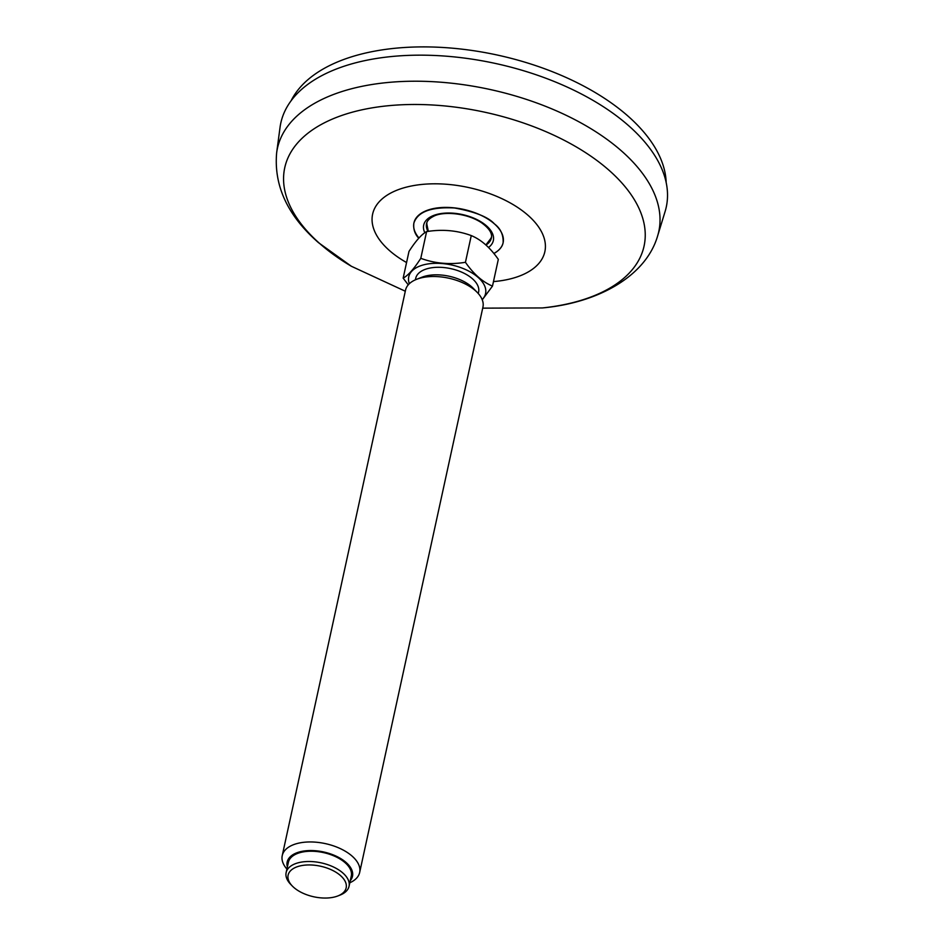 <?xml version="1.0" encoding="UTF-8"?>
<svg xmlns="http://www.w3.org/2000/svg" width="944" height="944" viewBox="0 0 944 944"><rect width="100%" height="100%" fill="white"/><g stroke="black" fill="none" stroke-linecap="round" stroke-linejoin="round"><path stroke-width="1.42" d="M418.747 238.23C414.782 234.018 413.153 228.979 413.873 223.126C417.661 211.727 431.243 206.689 454.619 207.999C475.068 211.775 488.319 217.061 494.385 223.858C500.568 228.495 503.482 234.773 503.117 242.691C502.35 246.821 499.282 250.431 493.913 253.547M276.651 152.775L280.026 127.487A197.261 103.946 12.3 0 1 418.629 55.165A197.261 103.946 12.3 0 1 628.574 125.646A197.261 103.946 12.3 0 1 665.119 211.456L657.649 235.847A195.16 102.837 -167.7 0 0 621.494 150.946A195.16 102.837 -167.7 0 0 413.791 81.219A195.16 102.837 -167.7 0 0 276.651 152.775C273.736 185.791 287.684 215.751 318.482 242.655L351.369 266.267L405.295 291.224M493.842 253.452A45.678 23.93 -167.4 0 0 503.128 242.667A45.678 23.93 -167.4 0 0 494.385 223.858A45.678 23.93 -167.4 0 0 446.854 207.409A45.678 23.93 -167.4 0 0 413.956 222.772M413.92 222.949A45.678 23.93 -167.4 0 0 418.971 237.994M489.086 240.732A33.182 17.381 -167.4 0 0 490.738 238.596A33.182 17.381 -167.4 0 0 491.541 236.909M426.889 222.513A33.182 17.381 -167.4 0 0 426.9 224.377L428.328 231.363M408.988 251.423C415.69 240.968 421.567 234.372 426.605 231.599C442.311 229.073 457.191 230.395 471.268 235.587L465.439 262.302C449.745 264.839 434.865 263.518 420.788 258.326C414.086 268.78 408.209 275.388 403.159 278.15L408.988 251.423M482.242 299.814L492.485 286.103L498.314 259.376C490.16 247.599 481.145 239.67 471.268 235.587M426.605 231.599L420.788 258.326M492.485 286.103C482.655 282.044 473.64 274.114 465.439 262.302M408.256 284.84L403.159 278.15M409.342 283.707A39.306 20.709 12.3 0 1 451.562 264.969A39.306 20.709 12.3 0 1 482.16 299.59M415.384 279.825L415.702 278.35A32.19 16.968 12.3 0 1 450.76 268.639A32.19 16.968 12.3 0 1 478.608 292.074L478.278 293.537M282.244 855.583L405.531 290.138A39.624 20.874 12.3 0 1 416.623 279.306L422.062 277.182A33.429 17.617 12.3 0 1 473.31 288.357L477.369 292.546A39.624 20.874 12.3 0 1 482.95 307.012L359.664 872.468A39.624 20.874 -167.7 0 0 352.088 856.102A39.624 20.874 -167.7 0 0 310.741 841.954A39.624 20.874 -167.7 0 0 282.244 855.583A39.624 20.874 -167.7 0 0 286.905 869.058M416.623 279.306A39.624 20.874 12.3 0 1 477.369 292.546M349.811 882.77A39.624 20.874 -167.7 0 0 359.664 872.468M350.271 880.658A33.429 17.617 -167.7 0 0 346.106 862.486A33.429 17.617 -167.7 0 0 306.977 850.686A33.429 17.617 -167.7 0 0 287.365 866.946M286.138 872.586L288.38 862.309A32.19 16.968 12.3 0 1 323.438 852.585A32.19 16.968 12.3 0 1 351.286 876.02L349.044 886.298A32.19 16.968 -167.7 0 0 342.884 873.011A32.19 16.968 -167.7 0 0 309.29 861.506A32.19 16.968 -167.7 0 0 286.138 872.586A32.19 16.968 -167.7 0 0 290.669 884.339L292.298 886.015A29.712 15.659 -167.7 0 0 337.846 895.95A29.712 15.659 -167.7 0 0 340.489 875.56A29.712 15.659 -167.7 0 0 300.652 865.79A29.712 15.659 -167.7 0 0 292.298 886.015M337.846 895.95L340.029 895.101A32.19 16.968 -167.7 0 0 349.044 886.298M291.071 100.796A193.638 102.035 12.3 0 1 294.681 94.542A193.638 102.035 12.3 0 1 503.966 56.557A193.638 102.035 12.3 0 1 666.181 182.581M493.464 281.595A88.146 46.457 -167.7 0 0 535.236 222.595A88.146 46.457 -167.7 0 0 412.15 185.85A88.146 46.457 -167.7 0 0 389.447 250.538A88.146 46.457 -167.7 0 0 406.569 262.538M482.703 308.145L542.47 307.933A183.879 96.89 -167.7 0 0 622.002 183.112A183.879 96.89 -167.7 0 0 365.493 109.079A183.879 96.89 -167.7 0 0 319.874 243.682A183.879 96.89 -167.7 0 0 351.369 266.267M488.508 247.458A35.671 18.679 -167.4 0 0 486.514 225.852A35.671 18.679 -167.4 0 0 442.854 213.32A35.671 18.679 -167.4 0 0 424.835 232.731M485.983 245.027A33.193 17.393 -167.4 0 0 491.387 237.959C492.473 233.357 489.145 228.259 481.381 222.654C466.23 212.577 442.311 211.173 433.261 216.471C429.331 218.501 427.101 220.849 426.582 223.527A33.193 17.393 -167.4 0 0 427.986 231.41M542.47 307.933C599.015 302.729 646.133 275.719 657.649 235.847M485.877 244.944L490.738 238.596"/></g></svg>
